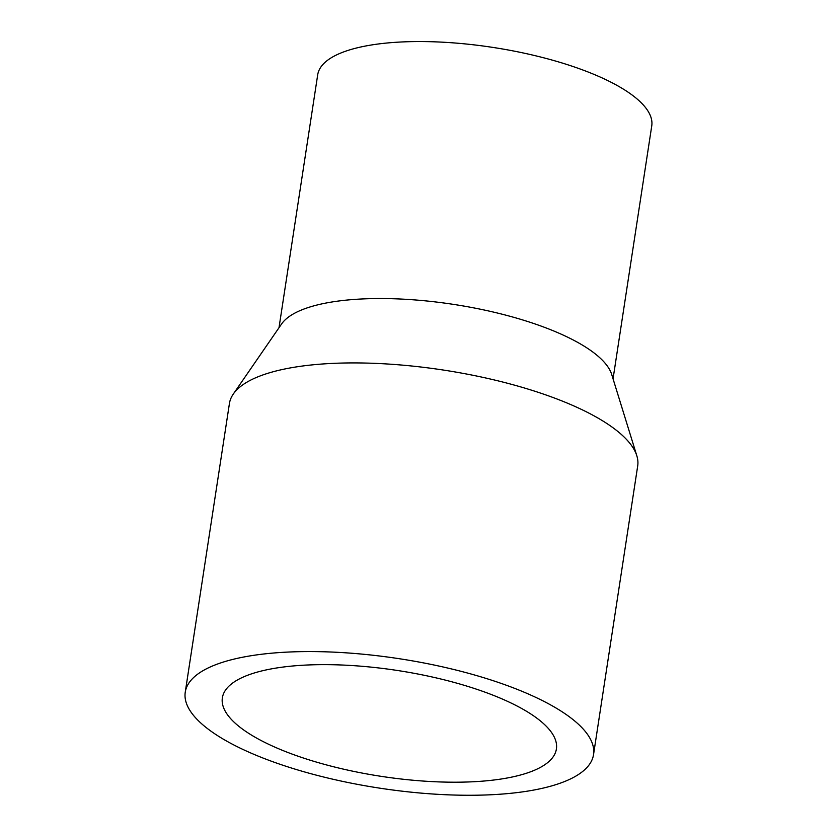 <?xml version="1.0" encoding="UTF-8"?>
<svg xmlns="http://www.w3.org/2000/svg" width="837" height="837" viewBox="0 0 837 837"><rect width="100%" height="100%" fill="white"/><g stroke="black" fill="none" stroke-linecap="round" stroke-linejoin="round"><path stroke-width="1.26" d="M593.527 754.66L637.689 466A206.509 65.453 -171.3 0 0 636.831 455.809A206.509 65.453 -171.3 0 0 335.355 363.279A206.509 65.453 -171.3 0 0 233.293 394.06A206.509 65.453 -171.3 0 0 229.422 403.528L185.249 692.189A206.509 65.453 8.7 0 1 291.192 651.929A206.509 65.453 8.7 0 1 497.785 682.239A206.509 65.453 8.7 0 1 593.527 754.66A206.509 65.453 8.7 0 1 379.485 788.119A206.509 65.453 8.7 0 1 185.249 692.189M309.041 664.934A168.969 53.558 8.7 0 1 478.073 689.73A168.969 53.558 8.7 0 1 556.406 748.979A168.969 53.558 8.7 0 1 381.285 776.359A168.969 53.558 8.7 0 1 222.36 697.859A168.969 53.558 8.7 0 1 309.041 664.934M636.831 455.809L611.721 374.537A168.969 53.558 -171.3 0 0 365.068 298.83A168.969 53.558 -171.3 0 0 281.556 324.013L233.293 394.06M613.05 378.826L651.751 125.895A168.969 53.558 -171.3 0 0 573.418 66.646A168.969 53.558 -171.3 0 0 404.386 41.85A168.969 53.558 -171.3 0 0 317.704 74.786L279.003 327.717"/></g></svg>
